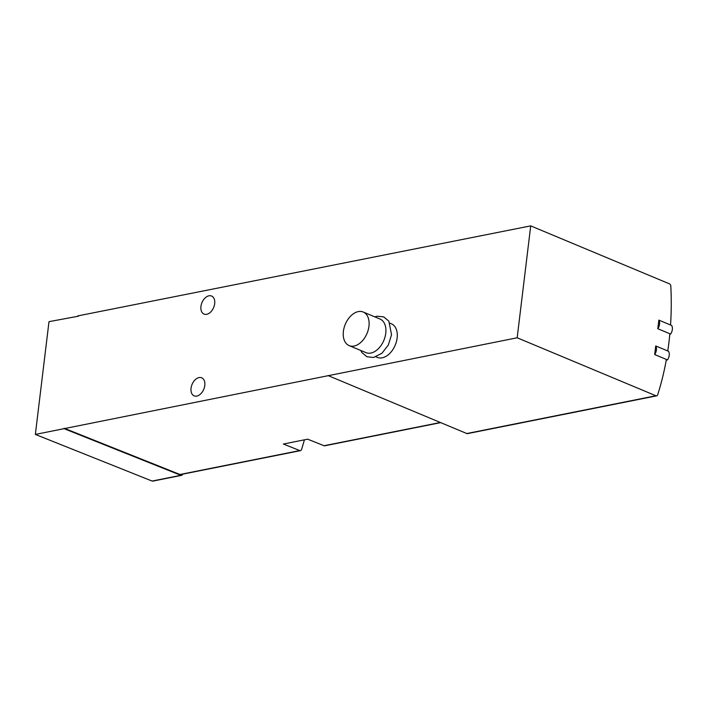 <?xml version="1.0" encoding="UTF-8"?>
<svg xmlns="http://www.w3.org/2000/svg" width="707" height="707" viewBox="0 0 707 707"><rect width="100%" height="100%" fill="white"/><g stroke="black" fill="none" stroke-linecap="round" stroke-linejoin="round"><path stroke-width="1.06" d="M655.725 345.935A6.831 4.419 112.7 0 1 654.682 354.543L655.725 345.935L667.77 350.972A251.727 175.813 78.7 0 0 669.856 333.757L670.607 334.075L669.812 334.234M78.406 316.206L48.995 321.658L35.35 434.425L517.171 337.787L655.928 395.761A2.28 1.591 78.7 0 0 656.635 395.849A2.28 1.591 78.7 0 0 657.687 394.753A251.727 175.813 78.7 0 0 666.383 359.439L667.488 359.898L666.25 360.146M658.844 320.112A6.831 4.419 112.7 0 1 657.81 328.72L658.844 320.112L670.545 324.999A251.727 175.813 78.7 0 0 670.828 286.167A2.28 1.591 78.7 0 0 669.476 283.861L530.718 225.878L517.171 337.787M304.408 439.834A241.255 168.496 -101.3 0 1 301.518 449.555A2.28 1.591 -101.3 0 1 300.466 450.642A2.28 1.591 -101.3 0 1 299.777 450.571L283.383 444.031L307.669 439.18L324.062 445.728A2.28 1.591 78.7 0 0 324.743 445.799L440.717 422.636M64.151 428.248L179.976 474.494A2.28 1.591 78.7 0 0 180.656 474.565L300.466 450.642M530.718 225.878L77.752 315.914M390.043 323.232L391.36 323.779A18.205 11.789 112.7 0 1 397.122 338.026A18.205 11.789 112.7 0 1 377.317 357.38L376.009 356.832M200.947 306.431A9.783 6.336 -67.3 0 0 204.049 314.094A9.783 6.336 -67.3 0 0 213.664 307.501A9.783 6.336 -67.3 0 0 211.587 296.03A9.783 6.336 -67.3 0 0 200.947 306.431M191.049 388.214A9.783 6.336 -67.3 0 0 194.151 395.867A9.783 6.336 -67.3 0 0 203.766 389.283A9.783 6.336 -67.3 0 0 201.698 377.812A9.783 6.336 -67.3 0 0 191.049 388.214M64.107 428.681L180.833 475.307A2.28 1.591 78.7 0 0 181.522 475.378A2.28 1.591 78.7 0 0 182.574 474.291A242.625 169.45 78.7 0 0 182.609 474.176M35.35 434.425L152.085 481.052A2.28 1.591 78.7 0 0 152.765 481.122L181.522 475.378M328.039 375.558L466.797 433.532A2.28 1.591 78.7 0 0 467.504 433.612L656.635 395.849M654.682 354.543L666.383 359.439M657.81 328.72L669.856 333.757M368.957 326.263A18.205 11.789 112.7 0 1 349.152 345.617A18.205 11.789 112.7 0 1 345.299 324.266A18.205 11.789 112.7 0 1 363.195 312.017A18.205 11.789 112.7 0 1 368.957 326.263M363.195 312.017L379.995 319.034A18.205 11.789 112.7 0 1 385.757 333.28A18.205 11.789 112.7 0 1 365.961 352.634L349.152 345.617M667.77 350.972L668.522 351.291A6.831 4.419 112.7 0 1 667.488 359.898M670.545 324.999L671.65 325.467A6.831 4.419 112.7 0 1 670.607 334.075M299.777 450.571L179.976 474.494M440.381 422.494L324.062 445.728M180.833 475.307L152.085 481.052M466.797 433.532L655.928 395.761M360.711 350.442L361.984 352.66L366.942 356.743L373.499 357.486L381.93 353.288L388.337 344.998L391.545 334.694L388.832 321.111L383.689 316.877L377.07 316.223L374.754 316.842"/></g></svg>
